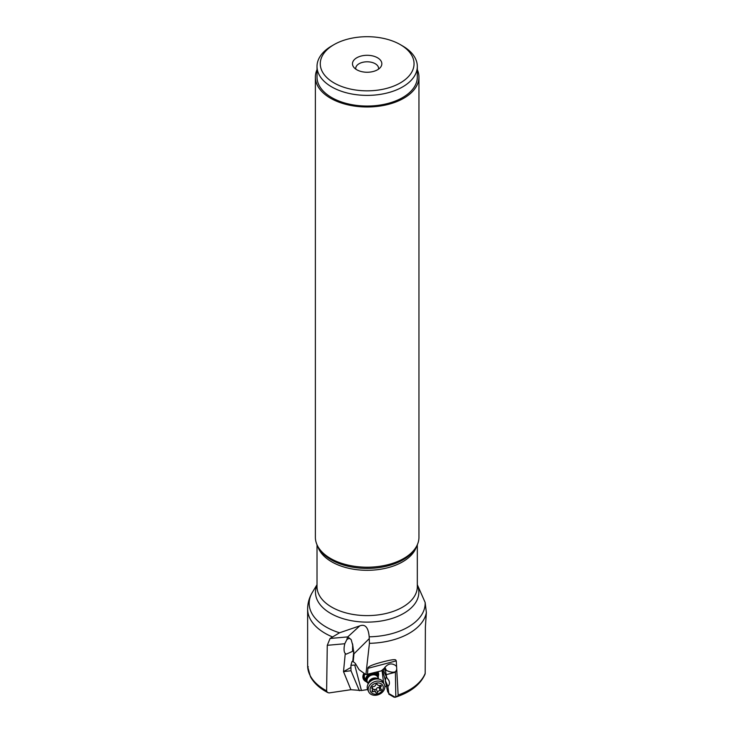 <?xml version="1.0" encoding="UTF-8"?>
<svg xmlns="http://www.w3.org/2000/svg" width="734" height="734" viewBox="0 0 734 734"><rect width="100%" height="100%" fill="white"/><g stroke="black" fill="none" stroke-linecap="round" stroke-linejoin="round"><path stroke-width="1.1" d="M307.638 636.864L307.647 666.5A59.527 34.37 0 0 0 325.07 689.988A59.527 34.37 0 0 0 326.621 690.85L327.272 645.314L330.071 638.479L339.53 632.791L359.77 625.873C365.22 623.827 368.358 627.469 369.193 636.818L369.431 643.323L365.899 674.629L381.304 670.885L384.322 668.206C387.8 663.49 391.69 662.692 395.993 665.802L396.617 666.931L396.268 660.866L367.89 668.344L367.486 674.528M417.316 584.695L425.142 602.449A58.004 33.489 180 0 1 369.193 636.818M330.071 638.479L347.778 636.892L351.026 639.516C349.925 638.204 348.531 638.25 346.843 639.653L344.769 643.746L327.272 645.314M367.633 689.547L361.431 690.51L354.742 665.077L350.935 665.307L350.99 670.729L343.512 671.647L345.264 653.48L346.246 654.141L352.531 651.388L352.659 645.085A6.523 3.716 -174.5 0 1 352.733 645.131L353.944 653.866L369.165 638.727M345.264 653.48C344.2 652.407 343.842 650.214 344.191 646.911L344.769 643.746M351.228 639.745L352.659 645.085M378.505 69.152A11.414 6.588 0 0 0 378.579 68.381A11.414 6.588 0 0 0 371.532 62.298A11.414 6.588 0 0 0 359.091 63.72A11.414 6.588 0 0 0 355.742 68.381A11.414 6.588 0 0 0 355.825 69.152M377.542 69.767A14.68 8.478 0 0 0 380.561 67.234A14.68 8.478 0 0 0 375.487 56.793A14.68 8.478 0 0 0 356.779 57.775A14.68 8.478 0 0 0 353.76 67.234A14.68 8.478 0 0 0 377.542 69.767M331.704 45.958L334.007 44.627A46.893 27.075 180 0 1 400.324 44.627A46.893 27.075 180 0 1 400.314 82.914A46.893 27.075 180 0 1 334.007 82.914A46.893 27.075 180 0 1 334.007 44.627L331.704 45.958A50.151 28.956 0 0 0 317.015 66.436A50.151 28.956 0 0 0 347.971 93.181A50.151 28.956 0 0 0 402.627 86.906A50.151 28.956 0 0 0 417.316 66.436A50.151 28.956 0 0 0 402.627 45.958L400.324 44.627M317.015 66.436L317.015 77.088A50.151 28.956 0 0 0 347.971 103.843A50.151 28.956 0 0 0 402.627 97.567A50.151 28.956 0 0 0 417.316 77.088L417.316 66.436M417.316 69.647A51.784 29.892 180 0 1 418.949 77.088A51.784 29.892 180 0 1 386.983 104.705A51.784 29.892 180 0 1 330.548 98.228A51.784 29.892 180 0 1 315.381 77.088A51.784 29.892 180 0 1 317.015 69.647M315.381 77.088L315.381 537.316A51.784 29.892 0 0 0 318.272 547.169A51.784 29.892 0 0 0 330.548 558.455A51.784 29.892 0 0 0 416.05 547.169A51.784 29.892 0 0 0 418.949 537.316L418.949 77.088M396.617 666.931L398.14 695.034A59.527 34.37 0 0 0 425.188 673.372L425.381 626.992L426.371 612.569L425.142 602.449M425.188 673.372L425.059 674.106C420.435 684.629 410.462 692.364 395.14 697.3L393.846 696.951M367.89 668.344C367.743 667.573 368.321 665.472 384.423 661.481C397.883 658.123 395.406 660.325 396.268 660.866M396.755 669.307L395.406 672.261L395.819 696.979L395.259 697.263L388.837 693.538L387.882 686.602L385.286 680.932L387.653 691.593L388.837 693.538M398.14 695.034C398.544 695.3 397.773 695.942 395.819 696.979M361.431 690.51L350.889 689.712L328.915 692.942L327.217 692.217L326.621 690.85M386.323 686.244L384.864 686.73M383.588 682.868L382.029 670.234M354.742 665.077L356.128 664.775M378.221 676.464A8.157 6.367 155.4 0 0 378.166 672.188A8.157 6.367 155.4 0 0 377.946 671.766M364 673.252A8.157 6.367 155.4 0 0 363.33 678.978A8.157 6.367 155.4 0 0 366.532 681.822M350.99 670.729L359.385 690.722M350.935 665.307L352.017 661.545L353.219 661.646L353.944 653.866M352.017 661.545L352.788 661.279L353.779 651.104M350.889 689.712L343.512 671.647L350.659 667.601M352.577 643.911L352.733 645.131M365.899 674.629L359.109 669.702L355.293 663.398L353.219 661.646M395.672 671.573C393.608 672.702 390.516 672.316 386.396 670.408L385.451 670.729L386.231 674.638L395.406 672.261M384.855 667.234L386.396 670.408M386.231 674.638L386.625 677.354L388.855 680.427C389.864 682.776 389.561 684.767 387.956 686.373L387.882 686.602M384.377 668.068L385.451 670.729M383.616 668.83L384.001 671.592L386.589 677.253M385.286 680.932L386.24 676.519M382.359 669.94L385.405 680.455M307.647 666.5L308.289 666.766L307.647 666.5M366.385 681.611A8.157 6.367 -24.6 0 1 363.293 678.886M378.12 672.096A8.157 6.367 -24.6 0 1 378.166 676.216M364.431 673.564A7.34 5.725 155.4 0 0 365.826 680.501M377.689 675.069A7.34 5.725 155.4 0 0 377.148 671.977M376.349 672.188A6.523 5.092 -24.6 0 1 376.514 672.509L377.955 675.647A6.523 5.092 -24.6 0 1 378.249 678.17M364.881 673.895A6.523 5.092 155.4 0 0 364.651 677.941L366.092 681.079A6.523 5.092 -24.6 0 1 368.798 674.344A6.523 5.092 -24.6 0 1 369.257 674.06M367.807 682.95A6.523 5.092 -24.6 0 1 366.092 681.079M373.294 672.995A6.523 5.092 -24.6 0 1 377.955 675.647M371.266 680.73A8.643 6.744 -24.6 0 1 378.964 679.143A8.643 6.744 -24.6 0 1 383.405 682.455L384.377 684.593A8.643 6.744 155.4 0 0 372.248 682.859A8.643 6.744 -24.6 0 0 368.661 691.786L367.679 689.657A8.643 6.744 -24.6 0 1 368.073 684.125A8.643 6.744 -24.6 0 1 371.266 680.73M384.377 684.593A8.643 6.744 155.4 0 1 380.79 693.511A8.643 6.744 -24.6 0 1 369.349 692.905A8.643 6.744 -24.6 0 1 368.661 691.786M380.074 692.777A6.854 5.349 -24.6 0 1 371.009 692.3A6.854 5.349 -24.6 0 1 373.303 684.336A6.854 5.349 -24.6 0 1 382.368 684.822A6.854 5.349 -24.6 0 1 380.074 692.777M372.413 686.795A0.954 0.743 155.4 0 0 372.239 688.033A2.257 1.762 -24.6 0 1 372.762 688.639A2.257 1.762 -24.6 0 1 372.276 690.593A0.954 0.743 155.4 0 0 373.184 691.722A2.257 1.762 -24.6 0 1 375.826 692.456A2.257 1.762 -24.6 0 1 375.863 692.557A0.954 0.743 155.4 0 0 377.643 692.254A2.257 1.762 -24.6 0 1 378.634 690.988A2.257 1.762 -24.6 0 1 380.276 690.52A0.954 0.743 155.4 0 0 381.139 689.088A2.257 1.762 -24.6 0 1 380.616 688.483A2.257 1.762 -24.6 0 1 381.093 686.529A0.954 0.743 155.4 0 0 380.184 685.391A2.257 1.762 -24.6 0 1 377.551 684.666A2.257 1.762 -24.6 0 1 377.515 684.565A0.954 0.743 155.4 0 0 375.735 684.868A2.257 1.762 -24.6 0 1 373.101 686.602A0.954 0.743 155.4 0 0 372.413 686.795M380.029 687.198L377.166 687.786L376.285 689.281L374.45 689.446L375.826 692.456M375.771 692.355L374.505 689.584L371.826 688.758M372.156 687.308A10.937 6.707 141.3 0 1 372.881 686.611M339.53 632.791A58.004 33.489 180 0 1 326.153 627.029A58.004 33.489 180 0 1 326.116 627.01A58.004 33.489 180 0 1 312.409 592.31C309.28 597.439 307.693 602.999 307.629 608.981L307.629 642.718M417.316 585.081A51.683 29.837 180 0 1 392.598 618.257A51.683 29.837 180 0 1 330.621 613.376A51.683 29.837 180 0 1 317.015 585.081M359.77 625.873L347.778 636.892A19.57 5.046 84.9 0 0 346.843 639.653M332.181 636.791A59.527 34.37 180 0 1 325.07 633.286A59.527 34.37 180 0 1 325.034 633.259A59.527 34.37 180 0 1 307.629 608.981M318.272 547.169L319.235 548.766A50.765 29.305 0 0 0 331.263 559.822A50.765 29.305 0 0 0 415.086 548.766L416.05 547.169M317.721 546.197A50.151 28.956 0 0 0 331.704 561.822A50.151 28.956 0 0 0 382.396 568.933A50.151 28.956 0 0 0 416.609 546.197M317.015 544.756L317.015 586.659A50.151 28.956 0 0 0 331.704 607.128A50.151 28.956 180 0 0 386.359 613.404A50.151 28.956 180 0 0 417.316 586.659L417.316 544.756M426.371 612.569A59.527 34.37 180 0 1 369.431 643.323M387.956 686.373L385.332 680.638M367.661 682.62A6.092 4.753 155.4 0 1 369.202 675.041A6.092 4.753 -24.6 0 1 375.111 674.041A6.092 4.753 -24.6 0 1 378.102 677.84M368.22 683.849L367.339 681.923A5.744 4.477 155.4 0 1 369.716 675.996A5.744 4.477 -24.6 0 1 377.771 677.143L378.661 679.069M368.468 683.4A5.744 4.477 -24.6 0 1 371.165 679.161A5.744 4.477 -24.6 0 1 378.157 678.959M368.073 684.125L369.092 682.244A6.175 4.826 -24.6 0 1 371.376 679.822A6.175 4.826 -24.6 0 1 376.872 678.684L378.964 679.143M371.964 687.446L372.239 688.033M380.542 685.317L381.093 686.529M378.918 687.547L380.276 690.52M376.285 689.281L377.643 692.254M372.533 690.29L373.184 691.722M317.015 584.695L312.409 592.31M384.02 671.674L386.625 677.363M388.791 694.153L394.167 697.263M307.656 666.582L310.427 676.638C313.335 682.051 317.987 686.73 324.364 690.657L327.74 692.584M372.074 687.134L372.762 688.639M379.285 685.584L380.616 688.483"/></g></svg>
